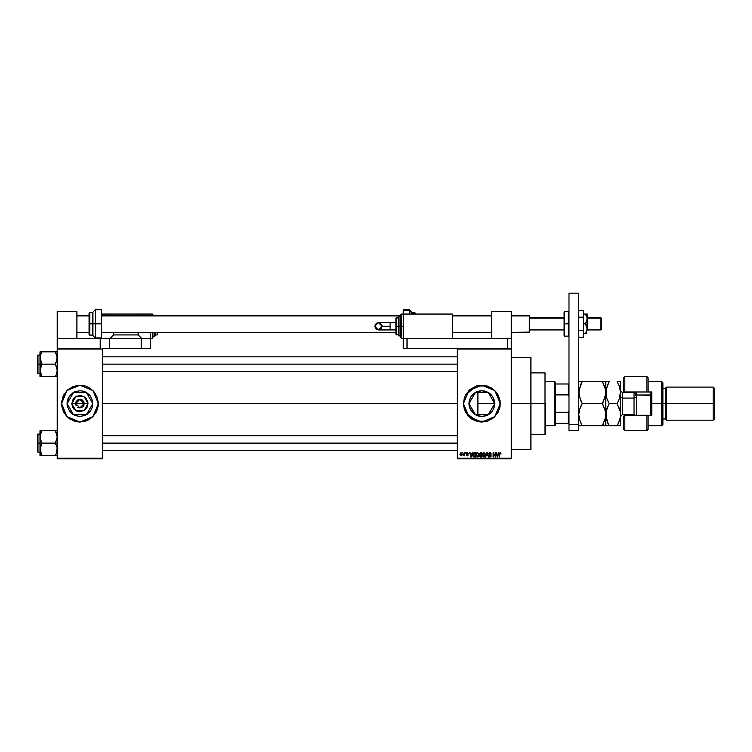 <?xml version="1.0" encoding="UTF-8"?>
<svg xmlns="http://www.w3.org/2000/svg" width="752" height="752" viewBox="0 0 752 752"><rect width="100%" height="100%" fill="white"/><g stroke="black" fill="none" stroke-linecap="round" stroke-linejoin="round"><path stroke-width="1.13" d="M75.971 405.253L75.642 403.608L79.938 407.904L84.233 403.608L88.087 403.608L84.017 410.667L75.867 410.667L71.788 403.608L84.233 403.608L79.938 407.904L75.642 403.608L75.971 401.972M78.669 407.716L79.327 407.866M79.58 407.894L81.583 407.584L79.374 407.866L77.55 407.18M76.178 405.685L75.971 405.262M83.904 405.262L83.698 405.685M92.797 403.608L86.367 414.747L73.508 414.747L67.078 403.608L67.323 401.107L69.24 396.464L72.794 392.92L75.012 391.726L79.938 390.749L82.447 391.002L84.863 391.726L89.037 394.518L90.635 396.464L92.552 401.107L92.552 406.118L91.819 408.533L90.635 410.761L87.082 414.305L84.863 415.489L79.938 416.476L75.012 415.489L72.794 414.305L69.24 410.761L67.323 406.118L67.078 403.608L73.508 392.478L86.367 392.478L92.797 403.608M61.532 403.627L63.704 412.293L66.909 416.617L69.71 418.92L76.347 421.665L79.938 422.022L85.267 421.233M62.933 410.667L66.919 416.627M66.937 416.646L76.347 421.665M83.528 421.665L92.938 416.646M85.286 421.223L88.614 419.851L92.966 416.617L96.942 410.667M92.957 416.627L96.952 410.648L98.343 403.627M96.171 412.293L97.995 407.199L98.343 403.608L92.957 416.627L79.938 422.022L66.919 416.627L61.532 403.608L62.322 408.956M494.506 401.333L494.703 403.608L488.274 414.747L475.414 414.747L468.985 403.608L469.192 401.295M494.431 406.287L494.703 403.627M469.239 406.155L469.962 408.533L469.229 406.118L469.229 401.107L471.156 396.464L474.7 392.92L476.928 391.726L481.844 390.749L486.77 391.726L490.943 394.518L492.541 396.464L494.459 401.107L494.703 403.608L493.791 408.383M492.532 410.761L490.943 412.707L486.77 415.489L491.009 412.641M486.723 415.518L481.844 416.476L479.334 416.223L481.806 416.476M474.512 414.173L475.151 414.587M472.077 411.974L473.487 413.384M469.972 408.562L471.278 410.94M468.985 403.815L469.229 406.08M463.439 403.627L464.228 408.938L465.61 412.275L476.495 421.223L478.253 421.665L481.844 422.022L487.193 421.223L494.863 416.627L499.46 408.975M476.514 421.233L487.183 421.233L493.528 417.839L498.078 412.293L499.901 407.208L500.249 403.608L494.863 416.627L481.844 422.022L468.825 416.627L463.439 403.608L464.228 408.956L467.612 415.292L471.617 418.92L476.505 421.223M511.294 403.608L530.931 403.608L530.931 357.595L530.931 403.608L511.294 403.608M102.639 403.608L457.301 403.608L102.639 403.608M83.51 405.995L81.583 407.584M83.904 401.972L83.904 405.253M479.315 416.223L477.294 415.64M481.59 416.467L476.928 415.489L471.457 411.194M485.36 415.988L484.608 416.176M488.772 414.446L486.788 415.48M490.821 412.829L489.138 414.202M491.62 411.974L491.122 412.519M494.346 406.644L493.904 408.082M468.985 403.608L475.414 392.478L488.274 392.478L494.703 403.608L494.506 405.892M469.192 405.93L468.985 403.617M469.821 408.186L469.323 406.559M470.395 409.473L470.122 408.891M470.884 410.338L470.404 409.483M474.277 414.004L469.962 408.533M476.542 415.33L475.978 415.057M457.301 348.392L511.294 348.392L457.301 348.392L457.301 349.003L511.294 349.003L511.294 458.222L457.301 458.222L457.301 348.392L406.982 348.392L406.982 338.569L507.619 338.569L507.619 348.392L507.619 338.569L511.294 338.569L511.294 311.572L491.667 311.572L491.667 338.569L491.667 311.572L511.294 311.572L511.294 348.392L511.294 338.569L406.982 338.569L406.982 348.392L457.301 348.392M457.301 458.833L511.294 458.833L511.294 348.392L511.294 349.003L457.301 349.003L457.301 458.222L511.294 458.222L511.294 458.833L457.301 458.833L457.301 458.222L457.301 458.833M462.659 452.704L463.044 453.315L462.659 452.704M465.338 452.704L465.723 453.315L465.338 452.704M472.124 452.704L471.786 453.982L470.432 453.982L469.69 452.704L470.931 457L472.529 452.704L471.786 453.982L470.432 453.982L469.69 452.704L470.931 457L472.529 452.704L471.344 457L470.094 452.704M478.563 453.315L477.266 452.657L476.138 453.653L475.997 455.58L477.069 457L478.545 456.426L478.855 454.029L477.435 452.648L476.317 453.296L475.931 454.847L477.435 457.047L478.949 454.791L478.563 453.315M484.974 453.315L483.686 452.657L482.549 453.653L482.417 455.58L483.31 456.925L484.843 456.577L485.341 454.405L483.856 452.648L482.737 453.296L482.352 454.847L483.856 457.047L485.36 454.791L484.974 453.315M490.511 452.742L491.272 454.095L489.975 452.648L488.781 453.644L489.091 454.734L490.746 455.627L490.107 456.549L488.875 455.768L489.684 457L491.15 456.097L490.877 455.082L489.167 454.058L489.947 453.146L491.272 454.095L490.116 452.648M498.454 452.704L498.115 453.982L496.762 453.982L496.01 452.704L497.26 457L498.858 452.704L498.115 453.982L496.762 453.982L496.01 452.704L497.26 457L498.858 452.704L497.674 457L496.423 452.704M499.46 408.956L500.165 401.803L498.078 394.932L496.076 391.933L492.071 388.305L485.435 385.56L481.844 385.203L476.505 385.992L470.169 389.386L465.61 394.932L464.228 398.269L463.439 403.608L468.825 390.598L481.844 385.203L494.863 390.598L500.249 403.608L499.469 398.287M500.982 453.982L500.484 452.713L499.384 453.136L499.253 457L499.723 453.4L500.982 453.982L500.785 453.005M495.173 452.704L495.173 456.135L493.115 452.704L493.115 457L493.5 453.55L495.568 457L495.568 452.704L495.173 456.135L493.115 452.704L493.115 457L493.5 453.55L495.568 457L495.568 452.704L495.154 457M486.892 453.879L485.623 457L486.845 452.704L485.623 457L487.061 453.202L488.386 457L487.23 452.704L485.623 457L487.061 453.202L488.386 457L487.136 453.541M480.453 452.704L479.391 453.964L479.569 456.342L480.575 457L481.788 457L481.788 452.704L480.584 452.704L481.788 452.704L480.584 452.704L479.391 453.964L479.926 455.016L479.503 455.919L480.575 457L481.788 457L481.788 452.704L481.788 457L480.472 456.99M472.961 453.606L474.23 452.704L473.036 453.418L472.848 455.797L473.591 456.887L475.377 457L475.377 452.704L474.23 452.704L475.377 452.704L474.23 452.704L472.754 454.875L473.666 456.915L475.377 457L475.377 452.704L475.377 457M468.233 453.644L467.283 452.648L466.588 452.93L466.437 454.142L467.791 455.054L466.39 454.988L466.654 455.637L467.65 455.825L468.167 455.167L466.748 453.729L467.255 453.089L468.233 453.644L467.377 452.648M464.219 452.704L464.125 455.035L463.382 455.712L464.614 455.825L464.614 452.704L463.382 455.712L464.614 455.825L464.614 452.704L464.219 455.825M461.014 452.648L459.923 454.152L460.948 455.881L461.888 455.327L462.095 454.123L461.014 452.648L459.923 454.293L461.014 455.881L462.095 454.264L460.938 452.648M475.151 392.629L476.542 391.895M477.294 391.585L479.325 391.002M473.497 393.832L474.512 393.042M471.278 396.276L472.698 394.574M470.122 398.325L470.884 396.887M469.323 400.666L469.821 399.039M493.791 398.833L494.431 400.948M489.138 393.023L490.821 394.396M491.122 394.697L489.42 393.221M488.151 392.403L488.772 392.779M484.608 391.049L486.713 391.707M482.023 390.749L484.194 390.965M479.381 390.993L481.59 390.758M477.849 391.388L477.849 403.608L494.703 403.608L477.849 403.608L477.849 391.388L476.937 391.726M84.233 403.608L75.642 403.608L79.938 399.321L84.233 403.608L79.938 399.321L75.642 403.608L71.788 403.608L73.16 399.086L76.817 396.088L81.526 395.618L85.7 397.846L87.928 402.019L87.467 406.729L84.468 410.385L79.938 411.758L76.817 411.137L74.175 409.37L72.408 406.729L71.788 403.608L75.867 396.558L84.017 396.558L88.087 403.608L84.233 403.608M75.971 401.963L77.55 400.045L79.938 399.321L82.325 400.045L83.904 401.963M100.364 338.569L109.388 338.569L109.388 348.392L102.639 348.392L102.639 349.003L57.237 349.003L57.237 348.392L57.237 458.833L57.237 458.222L102.639 458.222L102.639 458.833L57.237 458.833L102.639 458.833L102.639 458.222L57.237 458.222L57.237 349.003L102.639 349.003L102.639 458.222L102.639 348.392L109.388 348.392L109.388 338.569L141.301 338.569L141.301 348.392L109.388 348.392L150.503 348.392L150.503 338.569L141.301 338.569L150.503 338.569L150.503 332.431L150.503 338.569L152.346 338.569L152.346 332.431L152.346 338.569L152.957 337.958L152.957 332.431L152.957 337.958M98.258 405.413L97.553 398.269L94.169 391.933L88.614 387.374L85.286 385.992L79.938 385.203L72.897 386.603L66.919 390.598L62.933 396.567L61.532 403.608L66.919 390.598L79.938 385.203L92.957 390.598L98.343 403.608L97.553 398.269M530.931 449.63L530.931 403.608L530.931 449.63L511.294 449.63M499.46 398.25L494.863 390.589L487.202 386.002L476.514 385.992M476.495 386.002L465.62 394.922L464.238 398.259L463.439 403.598M500.118 401.361L499.986 400.468M488.894 386.603L488.339 386.387M470.169 389.386L468.825 390.598M464.839 396.567L464.51 397.413M493.528 417.839L494.863 416.627M499.986 406.757L500.118 405.864M493.726 408.533L492.541 410.761M469.145 401.577L468.985 403.41M471.457 396.022L470.404 397.733M472.764 394.509L472.077 395.242M476.9 391.736L474.277 393.211M480.819 390.796L479.362 390.993M486.76 391.726L485.36 391.237M494.703 403.608L494.346 400.6M96.942 396.558L92.966 390.608M92.938 390.579L86.978 386.603M85.267 385.992L83.528 385.56M76.347 385.56L66.937 390.579M66.909 390.608L62.933 396.558M63.704 394.932L61.617 401.803M68.263 389.386L67.849 389.733M72.897 420.622L74.598 421.223M91.612 417.839L92.026 417.492M87.082 392.92L84.863 391.726M69.24 396.464L68.056 398.692M72.794 414.305L75.012 415.489M90.635 410.761L91.819 408.533M80.295 399.331L78.293 399.641M81.207 399.509L80.549 399.359M500.183 453.155L500.578 453.898M499.638 457L499.638 454.048M500.747 452.948L500.136 452.648L499.253 454.076L499.253 457L499.253 453.964M499.253 453.841L499.384 453.146M497.382 456.295L496.893 454.481L497.984 454.481L497.598 455.806M497.617 455.731L497.439 456.549L496.893 454.481L497.984 454.481L497.41 456.417M497.213 455.665L497.363 456.22M493.5 457L493.538 452.704M490.135 453.165L490.887 454.152L490.633 453.437M489.796 454.584L489.242 454.227M488.875 455.768L490.05 457.047L491.159 455.872L490.06 454.678M491.15 456.097L490.868 456.708M489.561 456.408L489.279 455.872M490.671 456.238L490.078 456.549M489.975 452.648L488.762 453.888L489.928 455.11M488.847 453.409L489.467 452.732M484.843 456.577L484.363 456.943M483.207 452.826L483.771 452.648M483.442 453.24L484.485 453.39L483.856 453.146L484.974 454.781L483.846 456.549L482.737 454.857L483.762 453.155M484.457 456.332L483.921 456.549M482.737 454.857L482.775 455.355L482.737 454.857M484.739 453.719L484.955 454.509M479.795 454.941L479.391 453.964M479.4 453.841L479.55 453.24M479.804 453.747L481.402 453.202L481.402 454.706L479.804 453.747M480.566 456.492L479.898 455.844L480.669 455.214L481.402 455.214L481.402 456.492L480.547 456.492M480.406 455.223L481.402 455.214L481.402 456.492L480.716 456.492M480.152 454.64L479.795 454.123M478.432 456.577L477.952 456.943M476.787 452.826L477.266 452.657M477.031 453.24L477.962 453.306L478.554 454.781L478.093 456.285L478.554 454.781L477.435 456.549L476.486 455.825L477.576 456.539L476.326 454.979L477.341 453.155M478.037 456.332L477.511 456.549M478.432 453.954L478.545 454.509M473.046 456.323L472.848 455.797M473.544 453.428L474.982 453.202L474.982 456.492L473.741 456.408L473.243 454.001M474.051 453.212L474.982 453.202L474.982 456.492L474.296 456.492M473.224 454.086L473.704 453.315M470.949 455.881L470.564 454.481L471.654 454.481L471.109 456.549L470.564 454.481L471.654 454.481L471.288 455.74M471.288 455.731L471.034 456.22M466.738 453.475L467.255 453.089L467.847 453.7L467.058 453.118M466.39 454.988L467.302 455.881L468.176 454.988L467.218 454.029M467.161 455.421L466.804 455.026M467.283 452.648L466.334 453.653L467.218 454.612M463.382 455.712L464.219 454.321M460.609 455.787L460.215 455.449M461.709 454.264L461.07 455.43L460.318 454.452L461.004 453.089L461.709 454.264M480.575 453.202L481.402 453.202L481.402 454.706L480.631 454.706M554.863 381.518L555.474 383.981L554.863 381.518L545.661 381.518L554.863 381.518L554.863 425.698L545.661 425.698L554.863 425.698L554.863 381.518M555.474 425.087L554.863 425.698L555.474 423.244L555.474 425.087M555.474 394.913L555.474 412.312L555.474 383.981L555.474 394.913L568.362 394.913L568.973 396.558L568.362 394.913L568.362 383.981L555.474 383.981L568.362 383.981L568.362 394.913L555.474 394.913M555.474 423.244L555.474 412.312L555.474 423.244L568.973 423.244L568.362 423.244L568.362 412.312L555.474 412.312L568.362 412.312L568.362 423.244L555.474 423.244M568.973 383.981L568.362 383.981L568.973 383.981M568.973 410.658L568.362 412.312L568.973 410.658M545.05 403.608L545.661 403.608L545.661 433.678L545.661 403.608L545.05 403.608L545.05 372.936L545.05 403.608L530.931 403.608L545.05 403.608L545.05 434.289L545.05 403.608M477.849 403.608L477.849 415.837L477.849 403.608M41.144 353.393L41.962 351.804L55.328 351.804L57.096 356.363L56.701 361.157L55.328 364.156L41.962 364.156L40.053 357.98L40.053 364.156L41.962 364.156L40.194 359.606L40.382 355.499M56.908 355.489L57.086 356.326M41.144 374.928L41.962 376.508L41.2 376.508L55.328 376.508L41.962 376.508L40.053 370.332L41.962 364.156L55.328 364.156L57.237 370.332L56.09 375.051M40.373 372.776L40.053 370.332L40.053 376.508L41.962 376.508L40.129 371.516M56.908 372.832L57.086 371.986L56.908 372.832M57.237 351.804L41.962 351.804L40.589 354.803L41.191 353.28M41.492 351.804L40.053 351.804L40.053 376.508M41.2 351.804L40.053 351.804L40.053 357.98L40.392 355.452M40.129 356.796L40.589 354.812M56.146 374.928L55.328 376.508L56.701 376.508M56.889 372.87L56.099 375.032M57.161 371.516L56.701 373.518M56.701 351.804L55.328 351.804L57.237 357.98L55.328 364.156L57.096 368.706L57.096 371.93M56.701 354.812L56.917 355.536M102.639 364.156L457.301 364.156L102.639 364.156M37.967 364.156L37.967 354.953L37.967 364.156L40.053 364.156L37.967 364.156L37.967 373.359L37.967 364.156M37.6 355.32L37.6 364.156L37.609 355.235L40.053 354.953M55.855 375.53L55.328 376.508L56.09 376.508L55.328 376.508L56.09 375.032M37.6 372.823L37.6 364.156L37.609 373.086L40.053 373.359M40.392 372.87L40.589 373.5M41.2 375.032L41.962 376.508L40.589 376.508M41.191 365.632L41.962 364.156L40.053 364.156L40.053 370.332L41.191 365.632M40.589 351.804L41.191 351.804M41.962 351.804L41.426 352.801M56.908 372.813L57.086 371.986M55.676 352.444L56.09 353.28M37.6 451.736L37.967 433.866L37.967 443.069L40.053 443.069L40.053 455.421L55.328 455.421L56.701 452.431L55.328 455.421L56.701 452.422L55.328 455.421L41.962 455.421L40.053 449.245L41.962 443.069L40.194 438.51L40.194 435.276L41.962 430.717L40.589 433.697L41.962 430.717L40.053 430.717L40.053 443.069L37.6 443.069L37.609 451.99L37.967 443.069L37.967 452.272L40.053 452.272M56.908 451.736L57.086 450.899M56.146 432.297L55.328 430.717L56.09 430.717L41.962 430.717L57.237 430.717L55.328 430.717L57.237 436.893L55.328 443.069L57.096 447.619L56.889 451.773M56.908 434.393L57.086 435.239M40.382 451.736L40.194 447.647L41.962 443.069L55.328 443.069L41.962 443.069L40.589 440.08L40.053 436.555M57.237 455.421L56.701 455.421L57.237 455.421M40.129 435.699L40.053 455.421M40.589 433.697L41.962 430.717L40.053 430.717L40.053 436.893M40.589 455.421L41.962 455.421L40.129 450.429M40.589 452.413L40.373 451.689M56.917 434.449L57.096 438.491L55.328 443.069L57.096 447.619L56.701 452.413M457.301 443.069L102.639 443.069L457.301 443.069M57.237 443.069L55.328 443.069L57.237 443.069M56.09 432.184L56.701 433.707M55.864 454.424L55.328 455.421L56.701 455.421M37.6 443.069L37.6 434.233L37.6 443.069M41.435 431.695L41.962 430.717L40.589 430.717M41.614 454.781L41.2 453.945M55.328 455.421L56.09 455.421M568.973 430.614L568.973 293.167L578.796 293.167L578.796 424.476L578.796 293.167L568.973 293.167L568.973 424.476L578.796 424.476L568.973 424.476L568.973 430.614L578.796 430.614L578.796 424.476L578.796 430.614L568.973 430.614M403.307 309.73L403.307 310.802L409.445 310.802L403.307 310.802L403.307 309.73L409.445 309.73L409.445 310.802L411.899 313.067L411.899 312.183L411.899 314.026L411.899 313.067L409.445 310.802L409.445 309.73L411.899 312.183M411.899 312.616L414.963 312.616L415.574 314.026M411.899 313.462L414.963 313.462L411.899 313.462L411.899 312.832M409.445 314.026L409.445 310.802L409.445 314.026M403.307 310.802L403.307 348.392L406.982 348.392L403.307 348.392L403.307 338.569L452.394 338.569L452.394 314.026L403.307 314.026L452.394 314.026L452.394 338.569L403.307 338.569L403.307 314.026L401.465 314.026L401.465 326.302L401.465 314.026L400.854 314.637L400.854 326.302L403.307 326.302L401.465 326.302L401.465 338.569L400.854 314.637M414.963 314.026L414.963 313.462L414.963 314.026M583.336 310.379L578.796 310.379L583.336 310.379L583.336 317.109L578.796 317.109L583.336 317.109L583.336 330.579L578.796 330.579L583.336 330.579L583.336 337.31L578.796 337.31L583.336 337.31L583.336 310.379M586.09 332.647L587.124 330.053L585.451 333.662L583.336 333.662L586.748 333.662L585.451 333.662L585.883 333.004M586.776 314.026L587.265 314.026L587.265 318.933L587.265 314.026L585.451 314.026L587.143 317.711L586.748 321.499L585.451 323.839L583.336 323.839L585.451 323.839L586.739 326.189L587.265 328.756L586.175 332.516M586.165 314.026L583.336 314.026L585.451 314.026L587.124 317.626L586.936 330.767M587.265 328.944L587.265 318.745M585.451 333.662L586.682 333.662M586.438 332.008L586.739 331.322M587.265 318.933L585.451 323.839L587.265 328.756M586.222 314.026L586.739 314.026M586.175 315.173L586.438 315.68M100.185 338.569L57.237 338.569L57.237 311.572L76.873 311.572L76.873 338.569L76.873 311.572L57.237 311.572L57.237 348.392L57.237 338.569L100.185 338.569L100.185 348.392L57.237 348.392L100.185 348.392L100.185 338.569L141.301 338.569L141.301 348.392L150.503 348.392L150.503 338.569M390.109 329.978L378.444 329.978L374.759 326.302L378.444 322.617L382.129 326.302L390.109 326.302L390.109 322.617L395.937 322.617L390.109 322.617L390.109 329.978L395.937 329.978L390.109 329.978L390.109 326.302L382.129 326.302L381.048 328.906L379.158 329.912L377.034 329.696L375.38 328.342L375.041 324.892L377.034 322.899L379.854 322.899L382.054 325.578L382.129 326.302L378.444 329.978L374.759 326.302L378.444 322.617L390.109 322.617M399.011 326.302L399.011 316.479L399.011 326.302L400.854 326.302L399.011 326.302L399.011 336.116L399.011 326.302L398.4 326.302L399.011 326.302M398.4 317.09L398.4 326.302L398.4 317.09L400.854 316.479M396.558 326.302L396.558 317.711L396.558 326.302L398.4 326.302L396.558 326.302L396.558 334.884L396.558 326.302L395.937 326.302L396.558 326.302M395.937 318.322L395.937 326.302L395.937 318.322L398.4 317.711M400.854 337.958L400.854 326.302L400.854 337.958L403.307 338.569M398.4 335.505L398.4 326.302L398.4 335.505L400.854 336.116M395.937 334.273L395.937 326.302L395.937 334.273L398.4 334.884M600.886 318.171L601.497 318.322L601.497 329.367L601.497 318.745L600.886 317.711L587.265 318.171L600.886 318.171L600.886 329.978L600.886 318.171M529.342 315.906L529.342 315.257L529.342 315.906L511.294 315.906L529.342 315.906L529.342 332.431L529.342 315.906M529.709 318.171L564.066 318.171L529.709 318.171M76.873 315.906L89.14 315.906L76.873 315.906M101.417 315.906L400.854 315.906L101.417 315.906M452.394 315.906L491.667 315.906L452.394 315.906M564.066 312.183L564.686 336.116L564.686 323.839L568.362 323.839L564.686 323.839L564.686 311.572L564.066 312.183L564.066 323.839L564.686 323.839L564.686 311.572L568.362 311.572L568.362 323.839L568.973 323.839L568.362 323.839L568.362 311.572L568.973 312.183M564.066 335.505L564.066 323.839L564.066 335.505L564.686 336.116L568.362 336.116L568.362 323.839L568.362 336.116L568.973 335.505M101.417 309.73L101.417 338.569L101.417 323.839L95.278 323.839L95.278 309.73L95.278 323.839L101.417 323.839L101.417 309.73L95.278 309.73L92.825 312.183L92.825 323.839L95.278 323.839L95.278 337.958L95.278 323.839L92.825 323.839L92.825 312.183M89.761 323.839L89.761 312.616L89.761 323.839L92.825 323.839L89.761 323.839L89.761 335.072L89.761 323.839L89.14 323.839L89.761 323.839M89.14 313.227L89.14 323.839L89.14 313.227L89.761 312.616L92.825 312.616M92.825 335.505L92.825 323.839L92.825 335.505L95.278 337.958L101.417 337.958M89.14 334.255L89.14 323.839L89.14 334.461L89.761 335.072L92.825 335.072M150.503 314.026L101.417 314.026L141.912 314.026L140.68 315.257L141.912 314.026L150.503 314.026L150.503 315.257L150.503 314.026L152.346 314.026L152.346 315.257L152.346 314.026L152.957 314.637M138.227 332.431L138.227 334.884L113.684 334.884L113.684 332.431L113.684 334.884L110.008 338.569L113.684 334.884L138.227 334.884L138.227 332.431M141.912 338.569L138.227 334.884L141.912 338.569M110.008 314.026L111.23 315.257L110.008 314.026M152.957 336.116L154.799 336.116L154.799 332.431L154.799 336.116L155.41 335.505L155.41 332.431L155.41 335.505M155.41 334.884L157.253 334.884L157.253 332.431M157.864 332.431L157.253 334.884M648.13 377.899L648.13 391.952L651.815 391.952L651.815 415.273L624.818 415.273L623.587 416.495L623.587 429.383L624.818 430.614L624.818 415.273L624.818 430.614L646.908 430.614L646.908 415.273L624.818 415.273L624.818 414.653L623.587 416.495L623.587 429.326M634.632 392.459L634.632 391.952L634.632 392.459M661.628 403.608L662.86 403.608L662.86 382.749L662.86 403.608L666.535 403.608L666.535 387.045L666.535 403.608L714.4 403.608L714.4 388.276L714.4 418.949L714.4 403.608L713.169 403.608L713.169 387.045L713.169 403.608L666.535 403.608L666.535 420.18L666.535 403.608L665.313 403.608L665.313 388.276L665.313 403.608L662.86 403.608L662.86 424.476L662.86 403.608L661.628 403.608L661.628 381.518L661.628 403.608L651.815 403.608L661.628 403.608L661.628 425.698L661.628 403.608M623.587 377.965L623.587 390.73L624.818 392.563L624.818 376.611L624.818 391.952L646.908 391.952L646.908 376.611L646.908 391.952L651.815 391.952L651.815 415.273L648.13 415.273L648.13 429.326M623.587 390.974L623.587 392.563L623.587 390.73L624.818 391.952L648.13 391.952L648.13 377.842L646.908 376.611L624.818 376.611L623.587 377.842L623.587 390.73M634.632 414.766L634.632 415.273L634.632 414.766M714.4 418.949L713.169 420.18L713.169 403.608L713.169 420.18L666.535 420.18L665.313 418.949L665.313 403.608L665.313 418.949L662.86 418.949M648.13 429.383L648.13 415.273L646.908 415.273L646.908 430.614L648.13 429.383M636.474 395.026L636.474 391.952L636.474 395.026L651.204 395.326L651.204 391.952L651.204 415.273L651.204 395.326L650.583 395.026L650.583 391.952L650.583 395.026L636.474 395.026L636.474 415.273L636.474 395.026L635.863 395.326L636.474 395.026M635.393 415.273L634.021 414.653L634.021 398.09L622.365 398.09L622.365 414.653L634.021 414.653L634.021 398.09L622.365 398.09L622.365 392.563L622.365 398.09L620.522 397.169L622.365 398.09L622.365 414.653L620.522 416.495M620.522 390.73L622.365 392.563L634.021 392.563L634.021 398.09L635.863 397.169L634.021 398.09L634.021 392.563L635.393 391.952M578.796 392.723L579.04 395.439L579.04 389.677L582.208 381.518L580.835 384.15L582.208 381.518L578.796 381.518M580.553 400.355L578.796 392.563L580.835 384.15M579.407 425.698L605.792 425.698L605.792 392.563L605.548 389.686L605.539 395.467L602.38 403.608L605.539 411.758L605.548 417.51L602.38 425.698L582.208 425.698L579.754 420.368L578.796 414.653L579.745 408.985L582.208 403.608L602.38 403.608L603.753 400.976L602.38 403.608L582.208 403.608L579.04 395.449M604.401 385.663L605.548 389.686L605.727 394.02L603.179 402.151M605.727 381.518L605.792 392.563L605.792 381.518L582.208 381.518L602.38 381.518L605.548 389.686M606.413 410.094L605.792 414.653L605.539 411.758L605.792 425.698L605.181 425.698M578.796 414.86L579.049 417.548L578.796 414.653L579.745 408.985L578.796 414.643M579.51 419.55L579.049 417.557M606.563 397.676L605.792 392.563L605.792 414.653L604.843 420.34L605.792 414.672M606.403 425.698L609.214 425.698L606.751 420.368L605.539 411.767L602.85 404.454M605.078 409.765L605.247 410.395M582.208 403.608L579.745 408.975L582.208 403.608L580.835 400.985M605.2 419.127L605.548 417.529M603.912 425.698L602.38 425.698L603.17 424.26M603.753 425.698L604.834 425.698M602.38 403.608L603.753 406.24M605.181 381.518L602.38 381.518L603.753 384.15M604.834 381.518L603.912 381.518M602.803 382.289L602.39 381.518L603.753 381.518M605.727 394.02L605.792 392.582M605.539 395.467L605.285 396.699M580.845 423.094L579.341 418.93M580.676 425.698L582.208 425.698M581.625 425.698L580.835 425.698M578.796 425.698L579.745 425.698M581.099 383.605L582.208 381.518L579.049 381.518M579.049 389.668L579.322 388.38M579.35 410.338L579.04 411.776M581.409 405.074L580.845 406.24M606.93 408.43L609.214 403.608L606.742 398.25L605.858 391.115L608.396 383.012M606.347 418.958L606.037 411.795L608.772 404.397M607.325 399.81L609.214 403.608L617.101 403.608L618.417 401.117M606.3 388.436L606.037 395.439M607.672 381.518L605.792 381.518M606.046 389.668L609.214 381.518L606.751 381.518M606.751 425.698L607.672 425.698M608.622 425.698L607.832 425.698L609.214 425.698L607.832 423.075L609.214 425.698L617.101 425.698L618.473 423.075L617.101 425.698L620.522 425.698L620.522 414.653L620.522 425.698M607.813 423.019L605.792 414.653L606.742 408.985L606.037 411.786M620.456 381.518L620.522 414.653L620.522 381.518L617.101 381.518L618.473 381.518L617.101 381.518L619.573 386.895L620.456 391.125L619.563 398.269L617.101 403.608L620.268 411.758L620.456 416.1L619.573 420.33L617.101 425.698L609.214 425.698M619.817 419.522L617.101 425.698L620.268 425.698M619.366 420.913L620.268 417.529M620.438 394.264L619.563 398.269L617.101 403.608L609.214 403.608M620.005 396.718L620.268 395.458M618.511 406.306L619.968 410.366M619.911 381.518L618.482 381.518M618.633 381.518L619.554 381.518M617.317 381.903L619.563 386.885L620.522 392.563L620.268 389.696M618.774 384.817L619.695 387.28M609.214 381.518L607.832 381.518M620.522 414.653L620.268 411.767M605.792 425.698L607.832 425.698M650.583 415.273L650.583 395.026L650.583 415.273M635.863 391.952L635.863 395.326M511.294 357.595L530.931 357.595M530.931 372.936L545.05 372.936L545.661 373.547M530.931 434.289L545.05 434.289L545.661 433.678M457.301 356.796L102.639 356.796M457.301 371.516L102.639 371.516M102.639 450.429L457.301 450.429M102.639 435.699L457.301 435.699M40.053 433.866L37.6 434.233M378.444 329.978L382.129 326.302L378.444 322.617M587.265 317.711L600.886 317.711L601.497 318.322M511.294 315.257L529.709 315.624M529.709 317.711L564.066 317.711M491.667 315.257L452.394 315.257M400.854 315.257L101.417 315.257M89.14 315.257L76.873 315.257M529.709 332.064L511.294 332.431M491.667 332.431L452.394 332.431M395.937 332.431L101.417 332.431M89.14 332.431L76.873 332.431M529.709 329.978L564.066 329.978M587.265 329.978L600.886 329.978L601.497 329.367M648.13 381.518L661.628 381.518L662.86 382.749M714.4 388.276L713.169 387.045L666.535 387.045L665.313 388.276L662.86 388.276M648.13 425.698L661.628 425.698L662.86 424.476"/></g></svg>
